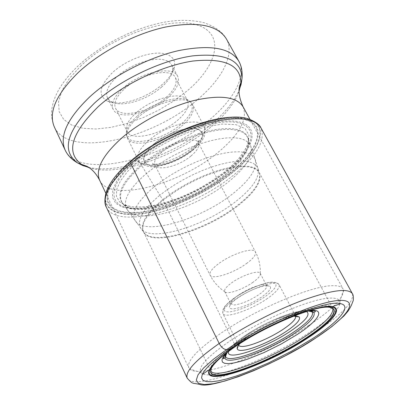<?xml version="1.0" encoding="UTF-8"?>
<svg xmlns="http://www.w3.org/2000/svg" width="405" height="405" viewBox="0 0 405 405"><rect width="100%" height="100%" fill="white"/><g stroke="black" fill="none" stroke-linecap="round" stroke-linejoin="round"><path stroke-width="0.3" stroke-dasharray="2.02 1.52" d="M249.131 119.308C270.084 126.441 259.159 151.85 230.47 173.917C206.58 192.603 172.748 208.236 145.795 212.868C118.933 217.47 101.22 209.972 106.231 192.431L105.826 193.57C101.594 210.711 119.632 217.799 146.458 213.035C173.386 208.241 206.93 192.659 230.688 174.089C259.008 152.29 270.175 127.216 250.29 119.647L237.143 117.273M332.667 308.281L332.647 308.245C330.51 298.07 271.147 319.611 234.844 344.792C216.964 357.225 208.889 365.857 210.615 370.691L210.635 370.727M130.547 161.18L135.209 160.613L138.059 161.403C138.662 161.529 139.725 162.653 141.244 164.774L146.483 173.431L154.249 167.473L162.861 161.722L172.095 156.315L181.723 151.394L191.504 147.081L201.194 143.512L210.534 140.768L219.313 138.88L227.332 137.872L234.414 137.761L240.383 138.55L245.101 140.216L248.538 142.671L250.67 145.825C253.444 155.773 245.678 168.055 227.387 182.675C194.081 209.501 136.09 225.97 126.826 209.203C122.33 200.667 128.881 188.74 146.483 173.431L154.492 186.543C137.29 201.255 130.82 212.61 135.078 220.614C143.805 236.247 199.832 219.945 232.232 194.187C249.976 180.185 257.6 168.52 255.104 159.195L253.105 156.239L249.839 153.956L245.324 152.442L239.593 151.769L232.784 151.961L225.053 153.014L216.584 154.907L207.557 157.611L198.187 161.104L188.715 165.296L179.385 170.065L170.424 175.279L162.056 180.817L154.492 186.543L159.879 195.205L167.285 189.646L175.476 184.265L184.24 179.177L193.357 174.525L202.601 170.419L211.744 166.992L220.538 164.319L228.79 162.43L236.307 161.357L242.929 161.109L248.488 161.711L252.852 163.134L256 165.296L257.904 168.126C260.212 177.025 252.7 188.259 235.366 201.827C203.654 226.82 149.06 242.97 140.682 228.111C136.576 220.467 142.975 209.496 159.879 195.205L163.043 200.293L234.844 344.792L235.33 346.629M135.209 160.613C164.769 135.366 216.012 116.549 238.656 121.814C261.772 126.684 253.454 150.776 225.813 172.297L213.359 181.192L199.594 189.343L185.09 196.42L170.429 202.135L156.219 206.246L143.056 208.535L131.549 208.848L122.285 207.107L115.784 203.3L112.509 197.524L112.772 189.98L116.726 181L124.31 171.031L135.209 160.613M106.231 192.431L111.593 181.521M308.645 325.488C276.909 346.553 230.789 367.087 205.963 370.722C197.346 372.028 191.838 371.38 189.434 368.783L188.857 367.892C186.502 361.609 196.42 350.583 218.604 334.819C253.429 310.321 311.086 285.722 332.257 285.707C338.19 285.51 341.805 286.593 343.106 288.957L343.491 289.95C343.82 297.933 332.201 309.784 308.645 325.488M339.846 303.952C337.451 311.167 326.987 320.887 308.458 333.113C279.652 352.112 237.669 370.869 215.526 374.25C207.836 375.47 202.986 374.929 200.971 372.63C197.675 367.426 206.621 357.372 227.818 342.468C259.159 320.725 310.493 298.617 329.65 298.136C335.725 297.817 339.127 298.956 339.866 301.558L339.927 303.553M162.37 84.356C148.417 96.83 124.902 105.33 111.593 102.485L107.462 101.209C97.59 95.565 99.245 86.047 112.418 72.667C126.851 59.079 153.039 50.068 165.751 54.052C172.727 56.204 175.623 60.502 174.423 66.941C173.117 72.586 169.103 78.393 162.37 84.356M161.605 87.04C149.055 98.243 127.869 105.907 115.982 103.356L112.296 102.217L110.524 101.245L108.748 99.726L107.497 97.889C105.057 92.107 108.201 85.06 116.924 76.753C129.858 64.653 153.191 56.578 164.597 60.036C168.065 60.993 170.434 62.654 171.71 65.028L172.611 68.025L172.414 71.452C171.259 76.484 167.655 81.683 161.605 87.04M167.356 98.101C176.737 89.687 180.179 82.428 177.679 76.317C173.264 65.18 140.176 72.1 122.791 88.417C113.987 96.694 110.778 103.665 113.162 109.33C117.992 120.736 150.088 113.689 167.356 98.101M124.512 88.791C140.621 73.69 171.259 67.276 175.36 77.603C177.679 83.248 174.494 89.971 165.817 97.767C149.804 112.241 120.022 118.766 115.557 108.206C113.344 102.936 116.331 96.466 124.512 88.791M136.48 112.539C129.382 118.923 126.056 124.548 126.497 129.418L127.129 131.529C131.377 141.659 161.251 134.708 177.542 120.361C186.376 112.63 189.702 106.054 187.51 100.632L186.163 98.881C179.516 91.393 151.536 98.866 136.48 112.539M253.069 282.219C243.228 289.367 226.932 294.972 224.861 291.808L224.684 291.539C224.006 289.656 226.304 286.765 231.589 282.867C241.851 275.299 259.038 269.659 260.223 273.35L260.339 273.653C260.602 275.673 258.177 278.529 253.069 282.219M263.432 284.629C256.061 285.49 247.571 289.089 237.958 295.417C233.143 298.89 230.749 301.573 230.784 303.456L230.916 303.932L234.465 304.96C241.805 303.963 250.098 300.434 259.342 294.369C264.824 290.456 267.254 287.55 266.627 285.657L266.323 285.272L263.432 284.629M266.839 285.647C258.425 286.649 248.695 290.775 237.659 298.024C232.141 301.998 229.402 305.051 229.453 307.187C229.64 308.463 231.047 309.02 233.675 308.853C242.058 307.678 251.525 303.639 262.075 296.738C268.95 291.823 271.633 288.365 270.12 286.375L266.839 285.647M295.513 315.991L290.891 314.943C282.558 315.444 262.734 324.041 250.234 332.642C242.18 338.226 238.282 342.301 238.55 344.863L238.621 345.106M293.625 316.138C284.194 317.105 263.25 326.324 249.971 335.436C245.481 338.489 242.104 341.228 239.846 343.658M106.328 207.142C116.488 230.298 190.309 210.134 232.318 176.109C256.243 156.968 265.801 140.93 261.002 127.99M352.416 293.686C354.329 301.73 341.871 314.619 315.044 332.348C267.973 363.7 193.013 391.893 187.247 378.204M210.706 371.886C209.901 366.849 218.118 358.364 235.356 346.432C271.051 321.732 329.574 300.019 333.563 309.015M237.214 206.322C205.284 231.447 150.098 247.415 143.497 231.736C140.444 224.203 146.959 213.719 163.043 200.293L170.201 194.932L178.094 189.722L186.548 184.796L195.347 180.276L204.287 176.261L213.141 172.859L221.702 170.14L229.762 168.171L237.143 166.976L243.683 166.577L249.247 166.966L253.732 168.121L257.069 169.989L259.21 172.52C262.349 181.172 255.018 192.441 237.214 206.322M121.971 202.389L121.773 202.216C116.448 193.372 122.938 180.893 141.244 164.774L149.222 158.588L158.092 152.624L167.624 147.045L177.577 141.998L187.682 137.614L197.68 134.004L207.314 131.25L216.341 129.423L224.547 128.542L231.741 128.613L237.775 129.615L242.539 131.498L245.951 134.202L247.997 137.892C250.908 148.235 243.061 160.881 224.456 175.841C190.699 203.29 131.569 219.804 121.971 202.389L143.603 231.994C151.819 246.417 205.659 230.389 236.965 205.786C254.077 192.466 261.539 181.46 259.357 172.758L257.504 169.994L254.406 167.903L250.087 166.546L244.63 165.974L238.135 166.217L230.734 167.295L222.593 169.184L213.906 171.862L204.889 175.259L195.757 179.304L186.751 183.89L178.099 188.902L170.014 194.213L162.704 199.69C145.937 213.759 139.568 224.527 143.603 231.994L210.615 370.691M332.647 308.245L259.21 172.52L255.16 159.18L247.997 137.892L245.784 134.622L242.225 132.081L237.36 130.344L231.265 129.473L224.056 129.509L215.88 130.481L206.92 132.369L197.387 135.154L187.515 138.768L177.557 143.127L167.756 148.129L158.375 153.642L149.642 159.524L141.775 165.62C123.935 181.268 117.334 193.524 121.971 202.384M121.773 202.216C132.379 218.867 190.74 202.282 224.167 175.107C242.362 160.486 250.3 147.997 247.976 137.639L248.24 137.573C248.3 138.956 249.652 138.667 246.625 146.777C242.676 154.968 235.102 163.524 223.904 172.444C201.629 189.256 177.906 200.359 152.72 205.75C146.762 206.833 140.14 207.223 132.855 206.92C127.519 205.816 124.426 204.9 123.576 204.171L121.566 202.399L121.773 202.216M138.059 161.403L146.671 154.725L157.793 147.374L171.598 139.75L187.783 132.607L205.239 127.003L222.056 124.092L235.943 124.644L245.116 128.638L248.989 135.245L248.219 143.264L244.104 151.571L238.029 159.418L231.068 166.409L223.955 172.434L212.098 180.888L198.997 188.639L185.201 195.387L171.264 200.824L157.768 204.692L145.258 206.864L134.333 207.173L125.611 205.472L119.51 201.827L116.412 196.349L116.721 189.196L120.568 180.676L127.767 171.244L138.059 161.403M136.146 160.856C106.793 185.561 107.624 207.026 132.46 208.281C156.938 209.886 198.237 193.595 225.19 172.327C252.386 151.146 260.496 127.479 237.75 122.73C215.47 117.597 165.184 136.075 136.146 160.856M131.893 161.008L120.179 172.226L112.074 182.944L107.887 192.567L107.684 200.627L111.284 206.773L118.321 210.797L128.299 212.61L140.651 212.22L154.745 209.734L169.943 205.325L185.601 199.199L201.093 191.636L215.799 182.939L229.129 173.441C258.704 150.488 267.978 124.598 243.299 119.247C219.13 113.456 163.716 133.761 131.893 161.008M229.539 173.588C259.357 150.452 268.753 124.345 243.881 118.928C219.525 113.076 163.585 133.564 131.483 161.058L119.667 172.378L111.496 183.187L107.284 192.896L107.087 201.017L110.727 207.208L117.83 211.258L127.899 213.076L140.353 212.681L154.563 210.17L169.882 205.72L185.667 199.549L201.28 191.924L216.103 183.156L229.539 173.588M99.62 180.195C109.598 203.016 178.706 185.201 217.434 152.893C239.375 134.809 247.921 119.44 243.076 106.788M239.021 91.464C234.53 103.376 224.881 115.45 210.084 127.691C175.314 156.826 118.118 176.722 89.566 167.948M88.705 167.361C119.146 174.575 175.502 154.33 210.225 125.246L210.276 125.201C224.319 113.577 233.908 101.984 239.046 90.421M238.712 61.018C247.09 75.841 233.7 99.878 208.848 120.305L208.798 120.351C162.628 160.132 78.641 180.286 65.053 149.885M197.691 99.473L197.767 99.412C222.223 78.843 235.097 54.341 226.37 38.9C222.76 32.132 215.298 26.735 203.988 22.705C190.254 19.44 175.547 19.577 159.869 23.105C131.458 29.297 99.539 45.937 78.529 65.489C70.343 73.295 63.843 81.203 59.034 89.206C54.28 98.04 53.414 101.412 52.113 107.421C51.855 109.213 50.109 116.195 54.326 126.937C68.496 158.608 152.26 139.588 197.691 99.473M81.319 65.392L69.706 78.074L62.036 90.416L58.517 101.797L59.16 111.638L63.717 119.5L71.776 125.099L82.787 128.279L96.117 129.008L111.112 127.347L127.094 123.439L143.4 117.501L159.373 109.785L174.393 100.607L187.915 90.264C217.571 65.124 225.15 34.314 197.939 25.232C171.239 15.658 113.081 35.068 81.319 65.392M137.118 116.255L137.062 116.306C129.463 123.12 125.899 129.104 126.375 134.263C127.337 147.734 161.995 140.991 180.777 124.482L180.832 124.436C191.651 114.888 194.759 107.284 190.168 101.62C183.166 93.676 153.277 101.675 137.118 116.255M137.558 117.759L137.619 117.708C155.424 101.594 188.588 94.127 192.684 104.703C195.018 110.509 191.393 117.577 181.799 125.899L181.744 125.95C164.091 141.34 131.939 148.918 127.403 138.11C125.165 132.729 128.552 125.945 137.558 117.759M148.964 140.262L148.908 140.312C139.745 148.422 136.222 155.054 138.343 160.208C142.646 170.561 174.889 162.542 192.836 147.283L192.891 147.238C202.637 138.981 206.413 132.07 204.211 126.502C200.359 116.351 167.083 124.289 148.964 140.262M192.248 150.301C204.662 139.102 205.983 131.812 196.207 128.425C186.133 126.416 165.615 133.989 153.444 144.357C141.193 156.092 140.424 163.256 151.141 165.842C161.61 167.179 180.453 159.995 192.248 150.301M153.617 144.382L153.541 144.443C141.446 156.067 140.717 163.149 151.354 165.696C161.742 167.007 180.412 159.884 192.091 150.275L192.167 150.215C204.429 139.123 205.705 131.909 195.985 128.577C185.981 126.608 165.67 134.116 153.617 144.382M190.922 156.052L190.871 156.097C178.975 166.172 157.621 171.583 154.918 164.941C153.556 161.595 155.92 157.272 162.015 151.966L162.071 151.921C174.044 141.537 195.848 136.156 198.354 142.712C199.751 146.235 197.27 150.68 190.922 156.052M246.453 263.604C253.378 258.481 256.37 254.568 255.428 251.864C253.773 246.842 231.665 253.814 218.644 263.675C211.972 268.723 209.112 272.53 210.058 275.081C211.947 280.128 233.569 273.183 246.453 263.604M234.222 298.166C245.673 290.041 263.508 282.533 271.527 282.381C279.136 283.125 277.055 287.854 265.295 296.566L265.234 296.612C251.88 305.294 239.866 310.417 229.195 311.977C220.801 311.794 222.456 307.203 234.161 298.207L234.222 298.166M267.467 298.45L267.401 298.495C251.257 309.926 224.871 319.008 222.882 313.531C221.894 310.767 225.57 306.362 233.913 300.318L233.979 300.272C250.361 288.431 277.481 279.273 279.111 284.755C280.063 287.722 276.18 292.288 267.467 298.45M228.577 351.398C229.741 347.723 235.097 342.6 244.645 336.018L244.706 335.978C265.685 321.459 299.928 308.083 306.494 311.526M225.813 353.965C227.509 349.976 233.285 344.599 243.132 337.831L243.202 337.785C265.553 322.334 302.044 307.815 310.19 310.787M308.488 310.974C296.597 310.853 263.503 324.932 243.01 339.051L242.914 339.117C235.204 344.387 229.883 348.908 226.962 352.694M309.314 310.66C294.688 312.311 262.005 326.789 241.481 340.883C234.758 345.455 229.67 349.55 226.223 353.175M106.292 194.233L188.857 367.892M200.971 372.63L189.434 368.783M339.866 301.558L343.491 289.95M250.553 120.406L343.106 288.957M112.296 102.217L107.462 101.209M172.414 71.452L174.423 66.941M171.71 65.028L177.679 76.317M107.497 97.889L113.162 109.33M115.557 108.206L127.129 131.529M175.36 77.603L187.51 100.632M186.163 98.881L190.168 101.62L192.684 104.703L204.211 126.502C205.153 126.684 205.31 129.549 204.677 135.108C204.287 136.617 202.738 141.735 192.876 150.26C181.987 158.679 170.358 164.005 157.99 166.232C147.177 168.885 138.019 162.142 138.343 160.208L127.403 138.11L126.375 134.263L126.497 129.418M224.861 291.808C218.457 287.489 213.521 281.915 210.058 275.081L154.918 164.941C153.186 163.23 152.417 162.764 152.604 163.554C152.077 164.881 162.957 165.012 169.391 162.197C177.461 159.373 184.634 155.424 190.912 150.351C196.876 144.696 199.432 141.254 198.582 140.029C197.878 140.054 197.802 140.95 198.354 142.712L255.428 251.864C258.947 258.668 260.582 265.933 260.339 273.653M260.223 273.35L266.627 285.657M266.323 285.272L270.12 286.375M238.677 345.222L222.882 313.531L222.765 310.331L223.616 308.266C224.957 305.75 228.43 302.408 234.029 298.227C246.007 289.656 265.037 282.012 272.281 282.169C278.716 282.877 276.716 282.66 279.111 284.755L295.579 316.102M295.361 315.789L296.02 315.986M308.357 310.989C306.767 311.172 306.038 309.278 291.899 313.05C276.043 318.087 260.228 325.752 244.448 336.054C234.935 342.913 229.508 347.779 228.162 350.639L227.053 352.593M227.24 352.401C230.577 348.978 235.386 345.126 241.669 340.853C261.741 327.346 291.129 313.597 308.089 311.03M238.55 344.863L238.327 345.511M230.784 303.456L229.453 307.187M224.684 291.539L230.916 303.932"/><path stroke-width="0.61" d="M249.369 119.303C227.529 109.887 164.789 131.357 130.461 161.337C117.06 172.849 108.935 183.278 106.085 192.623M312.321 338.762L291.473 351.221L268.864 362.764L246.605 372.311L236.277 376.032L226.84 378.903L218.553 380.837L211.668 381.748L206.408 381.586L202.986 380.315L201.563 377.931L202.262 374.458C205.153 368.272 214.392 359.832 229.984 349.14C266.642 323.813 327.336 299.32 340.59 303.674C352.497 305.988 338.57 321.853 312.321 338.762M333.801 309.055L333.563 309.015C336.034 314.488 326.992 324.041 306.433 337.684C270.317 361.781 212.655 383.145 210.706 371.886L210.6 372.104C212.417 383.479 270.332 362.035 306.61 337.836C327.291 324.116 336.352 314.523 333.801 309.055L330.272 307.441C317.93 304.216 266.546 325.099 235.33 346.629L229.984 349.14L226.623 349.616C223.909 349.53 221.429 347.48 219.186 343.47L130.759 163.453L130.547 161.18C122.275 168.207 115.957 174.985 111.593 181.521M210.6 372.104L211.354 368.292C214.159 362.87 222.153 355.651 235.33 346.629M210.706 371.886L210.635 370.727C214.635 380.619 270.413 359.67 305.451 336.277C324.967 323.327 334.039 313.991 332.667 308.281L333.563 309.015M237.143 117.273C210.139 115.552 159.484 136.126 130.547 161.18M339.927 303.553L339.846 303.952M238.621 345.106L238.677 345.222C239.279 346.331 241.127 346.7 244.22 346.326C253.044 345.328 271.299 337.294 283.378 329.154C292.283 323.099 296.354 318.75 295.579 316.102L295.513 315.991M239.846 343.658C237.841 345.84 236.965 347.525 237.214 348.715C237.619 350.203 239.689 350.71 243.42 350.239C253.064 349.095 272.914 340.332 286.097 331.487C296.354 324.521 300.743 319.682 299.265 316.963L293.625 316.138M106.328 207.142L187.247 378.204C184.827 371.755 195.473 360.177 219.186 343.47C242.772 327.306 276.575 309.901 303.801 299.908C332.1 289.995 348.305 287.925 352.416 293.686L261.002 127.99C254.542 117.911 237.396 116.144 209.562 122.69C182.939 129.666 151.531 145.916 130.759 163.453C109.983 181.789 101.842 196.354 106.328 207.142C104.606 204.393 104.439 199.873 105.826 193.57M314.948 338.479C347.029 317.798 360.956 299.128 339.046 300.464C317.707 301.416 261.762 325.595 226.623 349.616L213.465 359.22L203.796 367.781L198.025 374.843L196.283 380.092L198.475 383.343L204.282 384.542L213.268 383.727L224.876 381.024L238.515 376.625L253.545 370.767L269.335 363.715L285.252 355.772L300.657 347.247L314.948 338.479M340.59 303.674L331.614 306.934C342.817 308.681 330.88 322.755 307.365 337.952C266.363 365.462 200.303 387.889 210.165 369.087L209.567 369.487C199.726 388.415 266.374 365.75 307.739 338.013C331.457 322.689 343.546 308.478 332.287 306.686C319.742 303.259 266.556 324.845 234.282 347.11C220.634 356.456 212.397 363.913 209.567 369.487L202.262 374.458M211.354 368.292L210.165 369.087C212.989 363.558 221.145 356.182 234.632 346.948C266.546 324.932 319.125 303.583 331.614 306.934L330.272 307.441M89.566 167.948L81.567 164.41C65.59 152.599 71.164 133.326 98.283 106.586C122.791 84.432 162.41 65.428 193.033 61.018C224.846 57.799 240.778 65.094 240.833 82.909C237.786 88.543 238.535 96.501 243.076 106.788C236.722 96.795 220.563 94.654 194.608 100.359C169.806 106.495 140.788 121.5 121.672 138.054C102.495 155.449 95.145 169.498 99.62 180.195L105.877 193.367M239.046 90.421L241.066 84.508L241.957 78.899L239.021 91.464M238.712 61.018L226.37 38.9C217.769 25.156 197.579 21.187 165.802 26.983C135.452 33.483 100.46 51.718 78.145 72.632L78.064 72.708C56.098 94.441 48.185 112.519 54.326 126.937L65.053 149.885C59.176 136.029 67.438 118.321 89.839 96.77L89.895 96.719C112.62 75.968 147.982 57.556 178.453 50.64C210.337 44.383 230.425 47.846 238.712 61.018C241.552 65.969 242.63 71.928 241.957 78.899C241.962 60.36 225.514 52.691 192.613 55.885C160.922 60.34 119.865 80.018 94.573 103.007L94.517 103.057C66.612 130.78 60.993 150.756 77.654 162.977L82.721 165.534L88.705 167.361M306.494 311.526C310.898 314.351 305.664 320.836 290.79 330.971L290.729 331.012C265.493 348.178 224.947 361.923 228.577 351.398M310.19 310.787L312.154 311.84C314.158 315.687 307.947 322.471 293.519 332.196L293.453 332.242C267.725 349.626 226.527 364.535 225.524 356.172L225.813 353.965M226.962 352.694L225.231 355.595L224.942 357.828C226.005 366.353 268.297 350.993 294.668 333.183L294.759 333.123C309.496 323.19 315.854 316.264 313.834 312.336L311.855 311.263L308.488 310.974M226.223 353.175L223.195 356.947L221.93 359.949L222.431 362.095L224.633 363.325L228.415 363.629L233.604 363.017L239.998 361.528L247.364 359.235L263.989 352.583L281.379 343.946L297.376 334.398C319.105 320.32 326.293 308.21 309.314 310.66M261.002 127.99C259.873 125.069 256.304 122.285 250.29 119.647M187.247 378.204C193.62 385.125 191.287 382.234 200.951 384.75C213.769 388.137 275.613 364.875 315.08 338.453L331.791 326.663L343.921 315.971L348.037 311.146C352.067 305.031 352.193 302.748 352.785 301.624C353.676 300.672 353.6 294.946 352.416 293.686M105.943 193.499L106.292 194.233M243.076 106.788L250.093 119.566M250.163 119.693L250.553 120.406M99.62 180.195C96.213 173.623 91.975 168.991 86.918 166.298L77.654 162.977C71.604 159.448 67.407 155.085 65.053 149.885M296.02 315.986L299.265 316.963M308.089 311.03C317.216 310.23 314.538 311.597 315.51 311.597L313.834 312.336L308.357 310.989M227.053 352.593L224.942 357.828L223.363 358.749L223.575 357.286C224.588 355.747 223.084 357.068 227.24 352.401M238.327 345.511L237.214 348.715"/></g></svg>

